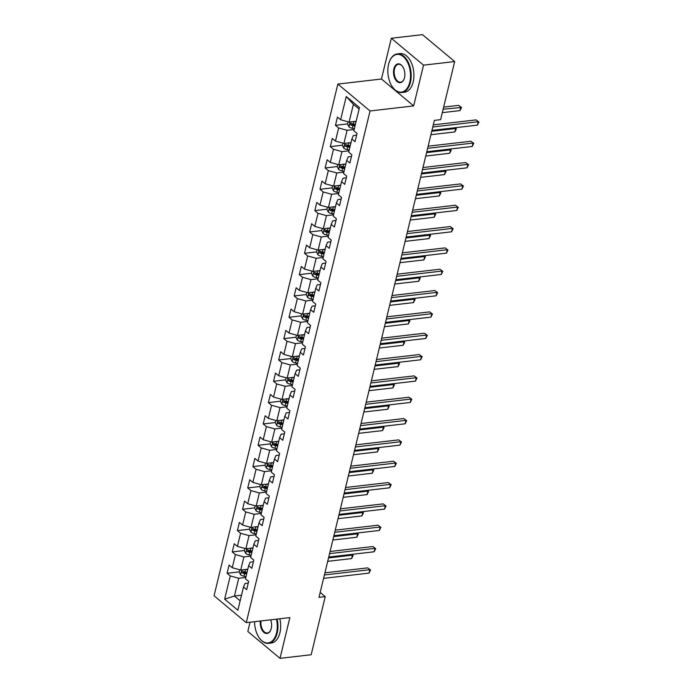 <?xml version="1.0" encoding="UTF-8"?>
<svg xmlns="http://www.w3.org/2000/svg" width="693" height="693" viewBox="0 0 693 693"><rect width="100%" height="100%" fill="white"/><g stroke="black" fill="none" stroke-linecap="round" stroke-linejoin="round"><path stroke-width="1.04" d="M250.052 622.219L247.817 631.453L280.015 658.35L311.166 654.738L325.225 596.621L320.192 592.411M337.855 84.078L214.068 595.763L246.266 622.66L370.053 110.967L337.855 84.078L381.471 79.011L413.66 105.908L423.527 65.159L391.328 38.262L381.471 79.011M391.328 38.262L422.479 34.65L454.677 61.547L423.527 65.159M248.25 583.116L244.993 583.489L243.494 586.98L246.673 589.63L248.657 581.427L245.478 578.776L248.657 565.644L251.828 568.303L253.811 560.091L250.641 557.441L253.811 544.317L256.99 546.968L258.974 538.764L255.804 536.113L258.974 522.981L262.153 525.64L264.137 517.428L260.958 514.778L264.137 501.654L267.316 504.305L269.3 496.101L266.121 493.451L269.3 480.318L272.47 482.969L274.454 474.766L271.284 472.115L274.454 458.991L277.633 461.642L279.617 453.439L276.446 450.779L279.617 437.655L282.796 440.306L284.78 432.103L281.601 429.452L284.78 416.32L287.959 418.979L289.943 410.776L286.763 408.116L289.943 394.993L293.113 397.643L295.097 389.44L291.926 386.789L295.097 373.657L298.276 376.316L300.26 368.113L297.089 365.454L300.26 352.33L303.439 354.981L305.422 346.777L302.243 344.126L305.422 330.994L308.602 333.654L310.585 325.441L307.406 322.791L310.585 309.667L313.756 312.318L315.739 304.114L312.569 301.464L315.739 288.331L318.919 290.982L320.902 282.779L317.732 280.128L320.902 267.004L324.081 269.655L326.065 261.452L322.886 258.792L326.065 245.669L329.244 248.319L331.228 240.116L328.049 237.465L331.228 224.341L334.398 226.992L336.382 218.789L333.212 216.129L336.382 203.006L339.561 205.656L341.545 197.453L338.375 194.802L341.545 181.67L344.724 184.329L346.708 176.126L343.529 173.467L346.708 160.343L349.887 162.994L351.871 154.79L348.692 152.139L351.871 139.007L355.041 141.667L357.034 133.454L353.854 130.804L359.476 107.562L346.249 96.509L353.395 104.305L349.09 122.089L356.159 121.266M243.494 586.98L237.872 610.221L224.645 599.176L230.267 575.926L227.087 573.276L239.206 571.872M346.249 96.509L340.627 119.759L337.448 117.1L335.464 125.312L338.643 127.962L335.464 141.086L332.293 138.435L330.31 146.639L333.48 149.29L330.31 162.422L327.131 159.762L325.147 167.975L328.317 170.625L325.147 183.749L321.968 181.098L319.984 189.302L323.163 191.952L319.984 205.085L316.805 202.434L314.821 210.637L318 213.288L314.821 226.412L311.651 223.761L309.667 231.964L312.838 234.624L309.667 247.748L306.488 245.097L304.504 253.3L307.675 255.951L304.504 269.083L301.325 266.424L299.341 274.627L302.52 277.287L299.341 290.41L296.162 287.76L294.178 295.963L297.358 298.614L294.178 311.746L291.008 309.087L289.024 317.29L292.195 319.949L289.024 333.073L285.845 330.422L283.861 338.626L287.032 341.277L283.861 354.409L280.682 351.749L278.699 359.962L281.878 362.612L278.699 375.736L275.519 373.085L273.536 381.289L276.715 383.939L273.536 397.072L270.365 394.421L268.382 402.624L271.552 405.275L268.382 418.399L265.202 415.748L263.219 423.951L266.389 426.611L263.219 439.734L260.04 437.084L258.056 445.287L261.235 447.938L258.056 461.062L254.877 458.411L252.893 466.614L256.072 469.274L252.893 482.397L249.723 479.747L247.73 487.95L250.909 490.601L247.739 503.733L244.56 501.074L242.576 509.277L245.746 511.936L242.576 525.06L239.397 522.409L237.413 530.613L240.592 533.264L237.413 546.396L234.234 543.736L232.25 551.949L235.429 554.599L232.25 567.723L229.08 565.072L227.087 573.276M454.677 61.547L440.618 119.664L434.381 120.383L318.997 597.34L325.225 596.621M248.657 565.644L250.156 562.162L253.404 561.78M247.782 569.23L240.714 570.053L243.893 556.929L250.961 556.107M232.25 567.723L240.714 570.053M235.429 554.599L243.893 556.929M253.811 544.317L255.319 540.826L258.567 540.453M252.945 547.903L245.876 548.726L249.056 535.594L256.124 534.771M237.413 546.396L245.876 548.726M240.592 533.264L249.056 535.594M258.974 522.981L260.481 519.499L263.73 519.118M258.108 526.567L251.039 527.39L254.218 514.267L261.287 513.444M242.576 525.06L251.039 527.39M245.746 511.936L254.218 514.267M264.137 501.654L265.644 498.163L268.893 497.791M263.271 505.24L256.202 506.055L259.373 492.931L266.441 492.108M247.739 503.733L256.202 506.055M250.909 490.601L259.373 492.931M269.3 480.318L270.798 476.836L274.047 476.455M268.425 483.905L261.356 484.728L264.535 471.604L271.604 470.781M252.893 482.397L261.356 484.728M256.072 469.274L264.535 471.604M274.454 458.991L275.961 455.5L279.21 455.128M273.588 462.577L266.519 463.392L269.698 450.268L276.767 449.445M258.056 461.062L266.519 463.392M261.235 447.938L269.698 450.268M279.617 437.655L281.124 434.173L284.373 433.792M278.751 441.242L271.682 442.065L274.861 428.932L281.93 428.118M263.219 439.734L271.682 442.065M266.389 426.611L274.861 428.932M284.78 416.32L286.287 412.837L289.535 412.465M283.913 419.915L276.845 420.729L280.015 407.605L287.084 406.782M268.382 418.399L276.845 420.729M271.552 405.275L280.015 407.605M289.943 394.993L291.441 391.51L294.69 391.129M289.076 398.579L281.999 399.402L285.178 386.27L292.247 385.455M273.536 397.072L281.999 399.402M276.715 383.939L285.178 386.27M295.097 373.657L296.604 370.175L299.852 369.793M294.23 377.243L287.162 378.066L290.341 364.942L297.41 364.12M278.699 375.736L287.162 378.066M281.878 362.612L290.341 364.942M300.26 352.33L301.767 348.839L305.015 348.466M299.393 355.916L292.325 356.739L295.504 343.607L302.572 342.792M283.861 354.409L292.325 356.739M287.032 341.277L295.504 343.607M305.422 330.994L306.93 327.512L310.178 327.131M304.556 334.58L297.488 335.403L300.658 322.28L307.727 321.457M289.024 333.073L297.488 335.403M292.195 319.949L300.658 322.28M310.585 309.667L312.084 306.176L315.332 305.804M309.719 313.253L302.642 314.076L305.821 300.944L312.889 300.121M294.178 311.746L302.642 314.076M297.358 298.614L305.821 300.944M315.739 288.331L317.247 284.849L320.495 284.468M314.873 291.918L307.805 292.741L310.984 279.617L318.052 278.794M299.341 290.41L307.805 292.741M302.52 277.287L310.984 279.617M320.902 267.004L322.41 263.513L325.658 263.141M320.036 270.591L312.967 271.405L316.147 258.281L323.215 257.458M304.504 269.083L312.967 271.405M307.675 255.951L316.147 258.281M326.065 245.669L327.572 242.186L330.821 241.805M325.199 249.255L318.13 250.078L321.301 236.945L328.369 236.131M309.667 247.748L318.13 250.078M312.838 234.624L321.301 236.945M331.228 224.341L332.727 220.85L335.975 220.478M330.362 227.928L323.284 228.742L326.464 215.618L333.532 214.795M314.821 226.412L323.284 228.742M318 213.288L326.464 215.618M336.382 203.006L337.889 199.523L341.138 199.142M335.516 206.592L328.447 207.415L331.626 194.283L338.695 193.468M319.984 205.085L328.447 207.415M323.163 191.952L331.626 194.283M341.545 181.67L343.052 178.188L346.301 177.806M340.679 185.265L333.61 186.079L336.789 172.955L343.858 172.133M325.147 183.749L333.61 186.079M328.317 170.625L336.789 172.955M346.708 160.343L348.215 156.852L351.464 156.479M345.842 163.929L338.773 164.752L341.944 151.62L349.012 150.805M330.31 162.422L338.773 164.752M333.48 149.29L341.944 151.62M351.871 139.007L353.369 135.525L356.618 135.144M351.004 142.593L343.927 143.416L347.106 130.293L354.175 129.47M335.464 141.086L343.927 143.416M338.643 127.962L347.106 130.293M340.627 119.759L349.09 122.089M280.015 658.35L289.873 617.602L246.266 622.66M413.66 105.908L370.053 110.967M359.113 109.087L353.395 104.305M241.502 595.218L234.433 596.032L240.15 600.814M245.798 577.442L238.73 578.257L234.433 596.032L224.645 599.176M230.267 575.926L238.73 578.257M335.464 125.312L347.583 123.9M330.31 146.639L342.42 145.235M325.147 167.975L337.257 166.563M319.984 189.302L332.103 187.898M314.821 210.637L326.94 209.225M309.667 231.964L321.777 230.561M304.504 253.3L316.614 251.897M299.341 274.627L311.46 273.224M294.178 295.963L306.297 294.56M289.024 317.29L301.134 315.887M283.861 338.626L295.972 337.222M278.699 359.962L290.817 358.55M273.536 381.289L285.655 379.885M268.382 402.624L280.492 401.212M263.219 423.951L275.329 422.548M258.056 445.287L270.166 443.884M252.893 466.614L265.012 465.211M247.73 487.95L259.849 486.547M242.576 509.277L254.686 507.874M237.413 530.613L249.523 529.209M232.25 551.949L244.369 550.537M432.787 126.992L478.213 121.725L477.39 125.138L431.956 130.414M433.298 124.861L476.039 119.906L478.932 122.02L477.39 125.138M476.039 119.906L478.932 122.02M348.085 121.812L347.548 124.021L348.96 126.845A4.123 1.758 13.6 0 0 352.339 128.248L354.383 128.621M354.357 121.474L356.037 121.786M442.307 112.656L459.987 110.603L460.81 107.181L458.636 105.371L443.65 107.103M355.405 124.376L353.361 124.004A4.123 1.758 -166.4 0 1 350.797 123.129C349.783 123.146 349.653 123.692 350.398 124.775A4.123 1.758 13.6 0 0 352.962 125.65L355.007 126.022M355.214 125.173L352.91 124.757A2.096 0.892 -166.4 0 1 352.191 124.567L350.398 124.775M458.636 105.371L461.529 107.476L443.139 109.234M461.529 107.476L459.987 110.603M409.797 82.138A18.98 11.218 -96.6 0 0 404.21 57.51A18.98 11.218 -96.6 0 0 389.527 61.4A18.98 11.218 -96.6 0 0 388.565 64.397A18.98 11.218 -96.6 0 0 392.498 87.041A18.98 11.218 -96.6 0 0 409.797 82.138M389.596 61.235A19.439 11.495 83.4 0 1 389.665 61.062A19.439 11.495 83.4 0 1 397.314 53.915A19.439 11.495 83.4 0 1 408.454 62.691A19.439 11.495 83.4 0 1 410.429 82.311A19.439 11.495 83.4 0 1 401.801 92.541A19.439 11.495 83.4 0 1 392.706 87.335A19.439 11.495 83.4 0 1 392.602 87.179M404.487 77.703A9.485 5.613 83.4 0 1 404.01 79.201A9.485 5.613 83.4 0 1 396.665 81.15A9.485 5.613 83.4 0 1 393.875 68.832A9.485 5.613 83.4 0 1 402.52 66.389A9.485 5.613 83.4 0 1 404.487 77.703M402.633 66.537A9.018 5.336 -96.6 0 0 398.518 64.267A9.018 5.336 -96.6 0 0 394.508 69.005A9.018 5.336 -96.6 0 0 395.426 78.11A9.018 5.336 -96.6 0 0 400.597 82.19A9.018 5.336 -96.6 0 0 404.08 79.037M397.314 53.915L400.06 53.595A19.439 11.495 83.4 0 1 411.192 62.379A19.439 11.495 83.4 0 1 413.175 81.991A19.439 11.495 83.4 0 1 404.539 92.221L401.801 92.541M254.574 621.699A18.98 11.218 -96.6 0 0 259.251 637.837A18.98 11.218 -96.6 0 0 276.55 632.934A18.98 11.218 -96.6 0 0 276.446 619.161M277.096 619.083A19.439 11.495 83.4 0 1 277.183 633.107A19.439 11.495 83.4 0 1 268.546 643.338A19.439 11.495 83.4 0 1 259.459 638.132A19.439 11.495 83.4 0 1 259.355 637.984M270.651 619.828A9.485 5.613 83.4 0 1 271.24 628.499A9.485 5.613 83.4 0 1 270.755 630.006A9.485 5.613 83.4 0 1 263.834 632.345A9.485 5.613 83.4 0 1 260.369 621.023M261.044 620.945A9.018 5.336 -96.6 0 0 267.342 632.986A9.018 5.336 -96.6 0 0 270.824 629.833M279.833 618.762A19.439 11.495 83.4 0 1 279.92 632.796A19.439 11.495 83.4 0 1 271.284 643.017L268.546 643.338M427.624 148.328L473.05 143.053L472.228 146.474L426.801 151.741M428.135 146.197L470.876 141.242L473.769 143.347L472.228 146.474M470.876 141.242L473.769 143.347M422.461 169.655L467.888 164.388L467.065 167.81L421.639 173.077M422.981 167.533L465.713 162.569L468.615 164.683L467.065 167.81M465.713 162.569L468.615 164.683M342.922 143.139L342.394 145.357L343.797 148.172A4.123 1.758 13.6 0 0 347.176 149.575L349.22 149.948M349.194 142.81L350.875 143.113M350.251 145.712L348.198 145.339A4.123 1.758 -166.4 0 1 345.634 144.465C344.629 144.473 344.49 145.019 345.235 146.102A4.123 1.758 13.6 0 0 347.808 146.977L349.852 147.349M350.052 146.509L347.747 146.084A2.096 0.892 -166.4 0 1 347.028 145.894L345.235 146.102M430.916 134.711L454.825 131.939L455.647 128.517L431.748 131.289M454.998 127.737L456.366 128.811L454.825 131.939M456.366 128.811L454.755 127.772M337.768 164.475L337.231 166.684L338.643 169.508A4.123 1.758 13.6 0 0 342.013 170.911L344.057 171.284M344.031 164.137L345.712 164.449M345.088 167.048L343.044 166.666A4.123 1.758 -166.4 0 1 340.471 165.8C339.466 165.809 339.336 166.355 340.072 167.437A4.123 1.758 13.6 0 0 342.645 168.312L344.69 168.685M344.897 167.836L342.585 167.42A2.096 0.892 -166.4 0 1 341.866 167.23L340.072 167.437M425.762 156.038L449.662 153.266L450.493 149.853L426.585 152.625M449.835 149.073L451.212 150.138L449.662 153.266M451.212 150.138L449.592 149.099M417.299 190.991L462.733 185.715L461.902 189.137L416.476 194.412M417.818 188.86L460.559 183.905L463.452 186.01L461.902 189.137M460.559 183.905L463.452 186.01M412.144 212.318L457.571 207.051L456.748 210.473L411.313 215.74M412.656 210.196L455.396 205.232L458.29 207.346L456.748 210.473M455.396 205.232L458.29 207.346M406.982 233.654L452.408 228.387L451.585 231.8L406.159 237.075M407.493 231.523L450.233 226.568L453.127 228.673L451.585 231.8M450.233 226.568L453.127 228.673M332.605 185.802L332.068 188.02L333.48 190.844A4.123 1.758 13.6 0 0 336.859 192.238L338.903 192.619M338.877 185.473L340.558 185.776M339.925 188.375L337.881 188.002A4.123 1.758 -166.4 0 1 335.308 187.127C334.303 187.136 334.173 187.682 334.918 188.765A4.123 1.758 13.6 0 0 337.482 189.639L339.527 190.021M339.735 189.172L337.422 188.747A2.096 0.892 -166.4 0 1 336.711 188.557L334.918 188.765M420.599 177.373L444.499 174.601L445.33 171.18L421.422 173.952M444.672 170.4L446.049 171.474L444.499 174.601M446.049 171.474L444.43 170.435M327.442 207.138L326.905 209.347L328.317 212.171A4.123 1.758 13.6 0 0 331.696 213.574L333.74 213.946M333.714 206.8L335.395 207.112M334.762 209.71L332.718 209.338A4.123 1.758 -166.4 0 1 330.154 208.463C329.14 208.472 329.01 209.017 329.755 210.1A4.123 1.758 13.6 0 0 332.319 210.975L334.364 211.348M334.572 210.507L332.268 210.083A2.096 0.892 -166.4 0 1 331.549 209.892L329.755 210.1M415.436 198.7L439.345 195.928L440.168 192.515L416.268 195.287M439.518 191.736L440.887 192.801L439.345 195.928M440.887 192.801L439.275 191.762M322.28 228.465L321.751 230.682L323.155 233.506A4.123 1.758 13.6 0 0 326.533 234.901L328.577 235.282M328.551 228.136L330.232 228.439M329.608 231.038L327.555 230.665A4.123 1.758 -166.4 0 1 324.991 229.79C323.986 229.799 323.848 230.345 324.593 231.436A4.123 1.758 13.6 0 0 327.165 232.302L329.21 232.683M329.409 231.834L327.105 231.41A2.096 0.892 -166.4 0 1 326.386 231.228L324.593 231.436M410.273 220.036L434.182 217.264L435.005 213.842L411.105 216.614M434.355 213.072L435.724 214.137L434.182 217.264M435.724 214.137L434.113 213.097M317.125 249.801L316.588 252.018L318 254.833A4.123 1.758 13.6 0 0 321.37 256.237L323.414 256.609M323.388 249.463L325.069 249.775M324.445 252.373L322.401 252.001A4.123 1.758 -166.4 0 1 319.828 251.126C318.823 251.135 318.693 251.68 319.43 252.763A4.123 1.758 13.6 0 0 322.002 253.638L324.047 254.01M324.255 253.17L321.942 252.746A2.096 0.892 -166.4 0 1 321.223 252.555L319.43 252.763M405.119 241.372L429.019 238.591L429.851 235.178L405.942 237.95M429.192 234.399L430.57 235.473L429.019 238.591M430.57 235.473L428.95 234.425M311.963 271.136L311.426 273.345L312.838 276.169A4.123 1.758 13.6 0 0 316.207 277.572L318.26 277.945M318.234 270.798L319.915 271.102M319.282 273.7L317.238 273.328A4.123 1.758 -166.4 0 1 314.665 272.453C313.66 272.462 313.531 273.016 314.276 274.099A4.123 1.758 13.6 0 0 316.84 274.974L318.884 275.346M319.092 274.497L316.779 274.073A2.096 0.892 -166.4 0 1 316.069 273.891L314.276 274.099M399.956 262.699L423.856 259.927L424.688 256.505L400.779 259.286M424.029 255.734L425.407 256.8L423.856 259.927M425.407 256.8L423.787 255.76M306.8 292.463L306.263 294.681L307.675 297.496A4.123 1.758 13.6 0 0 311.053 298.9L313.097 299.272M313.071 292.125L314.752 292.437M314.12 295.036L312.075 294.664A4.123 1.758 -166.4 0 1 309.511 293.789C308.498 293.797 308.368 294.343 309.113 295.426A4.123 1.758 13.6 0 0 311.677 296.301L313.721 296.673M313.929 295.833L311.625 295.409A2.096 0.892 -166.4 0 1 310.906 295.218L309.113 295.426M394.793 284.035L418.702 281.263L419.525 277.841L395.616 280.613M418.875 277.061L420.244 278.136L418.702 281.263M420.244 278.136L418.633 277.087M301.637 313.799L301.108 316.008L302.512 318.832A4.123 1.758 13.6 0 0 305.89 320.235L307.935 320.608M307.909 313.461L309.589 313.773M308.965 316.363L306.912 315.991A4.123 1.758 -166.4 0 1 304.348 315.116C303.343 315.124 303.205 315.679 303.95 316.762A4.123 1.758 13.6 0 0 306.523 317.637L308.567 318.009M308.766 317.16L306.462 316.744A2.096 0.892 -166.4 0 1 305.743 316.554L303.95 316.762M389.631 305.362L413.539 302.59L414.362 299.168L390.462 301.949M413.712 298.397L415.081 299.463L413.539 302.59M415.081 299.463L413.47 298.423M296.483 335.126L295.946 337.344L297.358 340.159A4.123 1.758 13.6 0 0 300.727 341.562L302.772 341.935M302.746 334.797L304.426 335.1M303.803 337.699L301.758 337.326A4.123 1.758 -166.4 0 1 299.185 336.451C298.181 336.46 298.051 337.006 298.787 338.089A4.123 1.758 13.6 0 0 301.36 338.964L303.404 339.336M303.612 338.496L301.299 338.071A2.096 0.892 -166.4 0 1 300.58 337.881L298.787 338.089M384.476 326.698L408.376 323.926L409.208 320.504L385.299 323.276M408.549 319.724L409.927 320.798L408.376 323.926M409.927 320.798L408.307 319.759M291.32 356.462L290.783 358.671L292.195 361.495A4.123 1.758 13.6 0 0 295.564 362.898L297.618 363.271M297.583 356.124L299.272 356.436M298.64 359.035L296.595 358.653A4.123 1.758 -166.4 0 1 294.023 357.779C293.018 357.796 292.888 358.342 293.633 359.424A4.123 1.758 13.6 0 0 296.197 360.299L298.241 360.672M298.449 359.823L296.136 359.407A2.096 0.892 -166.4 0 1 295.417 359.217L293.633 359.424M379.314 348.025L403.213 345.253L404.045 341.84L380.136 344.612M403.387 341.06L404.764 342.125L403.213 345.253M404.764 342.125L403.144 341.086M286.157 377.789L285.62 380.007L287.032 382.822A4.123 1.758 13.6 0 0 290.41 384.225L292.455 384.598M292.429 377.46L294.109 377.763M293.477 380.362L291.432 379.989A4.123 1.758 -166.4 0 1 288.868 379.114C287.855 379.123 287.725 379.669 288.47 380.752A4.123 1.758 13.6 0 0 291.034 381.626L293.078 382.008M293.286 381.159L290.982 380.734A2.096 0.892 -166.4 0 1 290.263 380.544L288.47 380.752M374.151 369.36L398.059 366.588L398.882 363.167L374.974 365.939M398.232 362.387L399.601 363.461L398.059 366.588M399.601 363.461L397.99 362.422M280.994 399.125L280.466 401.334L281.869 404.158A4.123 1.758 13.6 0 0 285.247 405.561L287.292 405.933M287.266 398.787L288.946 399.099M288.323 401.697L286.27 401.316A4.123 1.758 -166.4 0 1 283.706 400.45C282.701 400.459 282.562 401.004 283.307 402.087A4.123 1.758 13.6 0 0 285.88 402.962L287.924 403.335M288.123 402.494L285.819 402.07A2.096 0.892 -166.4 0 1 285.1 401.879L283.307 402.087M368.988 390.687L392.896 387.915L393.719 384.502L369.819 387.274M393.07 383.723L394.438 384.788L392.896 387.915M394.438 384.788L392.827 383.749M275.84 420.452L275.303 422.669L276.715 425.493A4.123 1.758 13.6 0 0 280.085 426.888L282.129 427.269M282.103 420.123L283.784 420.426M283.16 423.025L281.115 422.652A4.123 1.758 -166.4 0 1 278.543 421.777C277.538 421.786 277.408 422.332 278.144 423.423A4.123 1.758 13.6 0 0 280.717 424.289L282.761 424.67M282.969 423.821L280.656 423.397A2.096 0.892 -166.4 0 1 279.937 423.215L278.144 423.423M363.825 412.023L387.733 409.251L388.556 405.829L364.657 408.601M387.907 405.05L389.284 406.124L387.733 409.251M389.284 406.124L387.664 405.084M270.677 441.787L270.14 443.996L271.552 446.82A4.123 1.758 13.6 0 0 274.922 448.224L276.975 448.596M276.94 441.45L278.629 441.762M277.997 444.36L275.953 443.988A4.123 1.758 -166.4 0 1 273.38 443.113C272.375 443.122 272.245 443.667 272.99 444.75A4.123 1.758 13.6 0 0 275.554 445.625L277.598 445.997M277.806 445.157L275.493 444.733A2.096 0.892 -166.4 0 1 274.774 444.542L272.99 444.75M358.671 433.359L382.571 430.578L383.402 427.165L359.494 429.937M382.744 426.386L384.121 427.451L382.571 430.578M384.121 427.451L382.501 426.412M265.514 463.115L264.977 465.332L266.389 468.156A4.123 1.758 13.6 0 0 269.768 469.551L271.812 469.932M271.786 462.785L273.466 463.089M272.834 465.687L270.79 465.315A4.123 1.758 -166.4 0 1 268.226 464.44C267.212 464.449 267.082 464.994 267.827 466.086A4.123 1.758 13.6 0 0 270.391 466.961L272.436 467.333M272.644 466.484L270.339 466.06A2.096 0.892 -166.4 0 1 269.62 465.878L267.827 466.086M353.508 454.686L377.416 451.914L378.239 448.492L354.331 451.264M377.59 447.721L378.958 448.787L377.416 451.914M378.958 448.787L377.347 447.747M260.351 484.45L259.823 486.668L261.226 489.483A4.123 1.758 13.6 0 0 264.605 490.887L266.649 491.259M266.623 484.112L268.304 484.424M267.671 487.023L265.627 486.651A4.123 1.758 -166.4 0 1 263.063 485.776C262.058 485.784 261.919 486.33 262.664 487.413A4.123 1.758 13.6 0 0 265.237 488.288L267.281 488.66M267.481 487.82L265.176 487.396A2.096 0.892 -166.4 0 1 264.457 487.205L262.664 487.413M348.345 476.022L372.254 473.241L373.077 469.828L349.177 472.6M372.427 469.048L373.796 470.123L372.254 473.241M373.796 470.123L372.184 469.074M255.197 505.786L254.66 507.995L256.072 510.819A4.123 1.758 13.6 0 0 259.442 512.222L261.486 512.595M261.46 505.448L263.141 505.751M262.517 508.35L260.473 507.978A4.123 1.758 -166.4 0 1 257.9 507.103C256.895 507.111 256.765 507.666 257.501 508.749A4.123 1.758 13.6 0 0 260.074 509.624L262.119 509.996M262.326 509.147L260.014 508.731A2.096 0.892 -166.4 0 1 259.295 508.541L257.501 508.749M343.182 497.349L367.091 494.577L367.914 491.155L344.014 493.936M367.264 490.384L368.633 491.45L367.091 494.577M368.633 491.45L367.021 490.41M250.034 527.113L249.497 529.331L250.909 532.146A4.123 1.758 13.6 0 0 254.279 533.549L256.332 533.922M256.297 526.784L257.987 527.087M257.354 529.686L255.31 529.313A4.123 1.758 -166.4 0 1 252.737 528.438C251.732 528.447 251.602 528.993 252.339 530.076A4.123 1.758 13.6 0 0 254.911 530.951L256.956 531.323M257.164 530.483L254.851 530.058A2.096 0.892 -166.4 0 1 254.132 529.868L252.339 530.076M338.028 518.685L361.928 515.913L362.76 512.491L338.851 515.263M362.101 511.711L363.478 512.785L361.928 515.913M363.478 512.785L361.859 511.737M401.819 254.989L447.245 249.714L446.422 253.136L400.996 258.402M402.338 252.858L445.071 247.895L447.964 250.008L446.422 253.136M445.071 247.895L447.964 250.008M396.656 276.316L442.091 271.05L441.259 274.463L395.833 279.738M397.176 274.185L439.916 269.231L442.81 271.335L441.259 274.463M439.916 269.231L442.81 271.335M391.502 297.652L436.928 292.377L436.096 295.798L390.67 301.065M392.013 295.521L434.754 290.558L437.647 292.671L436.096 295.798M434.754 290.558L437.647 292.671M386.339 318.979L431.765 313.712L430.942 317.125L385.507 322.401M386.85 316.848L429.591 311.893L432.484 313.998L430.942 317.125M429.591 311.893L432.484 313.998M381.176 340.315L426.602 335.04L425.779 338.461L380.353 343.728M381.696 338.184L424.428 333.22L427.321 335.334L425.779 338.461M424.428 333.22L427.321 335.334M376.013 361.642L421.448 356.375L420.616 359.788L375.19 365.064M376.533 359.511L419.274 354.556L422.167 356.67L420.616 359.788M419.274 354.556L422.167 356.67M370.859 382.978L416.285 377.702L415.454 381.124L370.027 386.399M371.37 380.847L414.111 375.892L417.004 377.997L415.454 381.124M414.111 375.892L417.004 377.997M365.696 404.305L411.122 399.038L410.299 402.46L364.864 407.727M366.207 402.183L408.948 397.219L411.841 399.333L410.299 402.46M408.948 397.219L411.841 399.333M360.533 425.641L405.959 420.365L405.136 423.787L359.71 429.062M361.053 423.51L403.785 418.555L406.678 420.66L405.136 423.787M403.785 418.555L406.678 420.66M355.37 446.976L400.805 441.701L399.974 445.123L354.547 450.389M355.89 444.845L398.631 439.882L401.524 441.995L399.974 445.123M398.631 439.882L401.524 441.995M350.216 468.303L395.642 463.037L394.811 466.45L349.385 471.725M350.727 466.172L393.468 461.217L396.361 463.322L394.811 466.45M393.468 461.217L396.361 463.322M345.053 489.639L390.48 484.364L389.657 487.785L344.222 493.052M345.564 487.508L388.305 482.545L391.199 484.658L389.657 487.785M388.305 482.545L391.199 484.658M339.891 510.966L385.317 505.699L384.494 509.112L339.068 514.388M340.41 508.835L383.142 503.88L386.036 505.985L384.494 509.112M383.142 503.88L386.036 505.985M334.728 532.302L380.162 527.026L379.331 530.448L333.905 535.715M335.247 530.171L377.988 525.207L380.881 527.321L379.331 530.448M377.988 525.207L380.881 527.321M329.573 553.629L375 548.362L374.168 551.775L328.742 557.051M330.085 551.498L372.825 546.543L375.719 548.657L374.168 551.775M372.825 546.543L375.719 548.657M244.872 548.449L244.334 550.658L245.746 553.482A4.123 1.758 13.6 0 0 249.125 554.885L251.169 555.258M251.143 548.111L252.824 548.423M252.191 551.022L250.147 550.64A4.123 1.758 -166.4 0 1 247.583 549.766C246.569 549.783 246.439 550.329 247.184 551.411A4.123 1.758 13.6 0 0 249.749 552.286L251.793 552.659M252.001 551.81L249.697 551.394A2.096 0.892 -166.4 0 1 248.978 551.204L247.184 551.411M332.865 540.012L356.765 537.24L357.597 533.818L333.688 536.599M356.947 533.047L358.316 534.112L356.765 537.24M358.316 534.112L356.696 533.073M324.411 574.965L369.837 569.689L369.014 573.111L323.579 578.378M324.922 572.834L367.662 567.879L370.556 569.984L369.014 573.111M367.662 567.879L370.556 569.984M239.709 569.776L239.18 571.994L240.584 574.809A4.123 1.758 13.6 0 0 243.962 576.212L246.006 576.585M245.98 569.447L247.661 569.75M247.029 572.349L244.984 571.976A4.123 1.758 -166.4 0 1 242.42 571.101C241.415 571.11 241.277 571.656 242.022 572.739A4.123 1.758 13.6 0 0 244.586 573.613L246.639 573.986M246.838 573.146L244.534 572.721A2.096 0.892 -166.4 0 1 243.815 572.531L242.022 572.739M327.702 561.347L351.611 558.575L352.434 555.154L328.534 557.926M351.784 554.374L353.153 555.448L351.611 558.575M353.153 555.448L351.542 554.409M350.086 121.968L348.925 126.776M352.962 125.65L352.339 128.248M353.967 121.518L353.361 124.004M344.923 143.304L343.763 148.103M347.808 146.977L347.176 149.575M348.804 142.853L348.198 145.339M339.769 164.631L338.608 169.438M342.645 168.312L342.013 170.911M343.641 164.18L343.044 166.666M334.606 185.967L333.446 190.766M337.482 189.639L336.859 192.238M338.479 185.516L337.881 188.002M329.444 207.294L328.283 212.101M332.319 210.975L331.696 213.574M333.324 206.852L332.718 209.338M324.281 228.629L323.12 233.428M327.165 232.302L326.533 234.901M328.161 228.179L327.555 230.665M319.126 249.965L317.966 254.764M322.002 253.638L321.37 256.237M322.999 249.515L322.401 252.001M313.964 271.292L312.803 276.1M316.84 274.974L316.207 277.572M317.836 270.842L317.238 273.328M308.801 292.628L307.64 297.427M311.677 296.301L311.053 298.9M312.682 292.177L312.075 294.664M303.638 313.955L302.477 318.763M306.523 317.637L305.89 320.235M307.519 313.505L306.912 315.991M298.484 335.291L297.323 340.09M301.36 338.964L300.727 341.562M302.356 334.84L301.758 337.326M293.321 356.618L292.16 361.425M296.197 360.299L295.564 362.898M297.193 356.167L296.595 358.653M288.158 377.954L286.997 382.753M291.034 381.626L290.41 384.225M292.039 377.503L291.432 379.989M282.995 399.281L281.834 404.088M285.88 402.962L285.247 405.561M286.876 398.83L286.27 401.316M277.841 420.616L276.68 425.415M280.717 424.289L280.085 426.888M281.713 420.166L281.115 422.652M272.678 441.943L271.517 446.751M275.554 445.625L274.922 448.224M276.55 441.502L275.953 443.988M267.515 463.279L266.355 468.087M270.391 466.961L269.768 469.551M271.396 462.829L270.79 465.315M262.352 484.615L261.192 489.414M265.237 488.288L264.605 490.887M266.233 484.164L265.627 486.651M257.198 505.942L256.029 510.75M260.074 509.624L259.442 512.222M261.07 505.492L260.473 507.978M252.035 527.278L250.875 532.077M254.911 530.951L254.279 533.549M255.908 526.827L255.31 529.313M246.873 548.605L245.712 553.412M249.749 552.286L249.125 554.885M250.753 548.154L250.147 550.64M241.71 569.941L240.549 574.74M244.586 573.613L243.962 576.212M245.591 569.49L244.984 571.976"/></g></svg>
